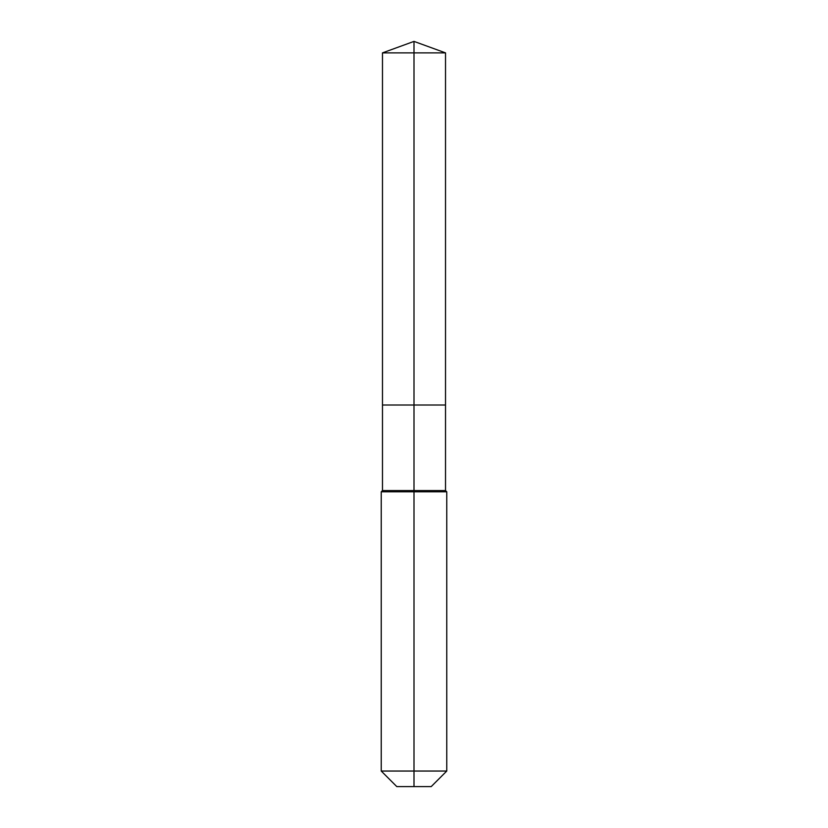 <?xml version="1.0" encoding="UTF-8"?>
<svg xmlns="http://www.w3.org/2000/svg" width="828" height="828" viewBox="0 0 828 828"><rect width="100%" height="100%" fill="white"/><g stroke="black" fill="none" stroke-linecap="round" stroke-linejoin="round"><path stroke-width="1.24" d="M381.242 771.044L446.758 771.044L431.202 786.6L396.798 786.6L381.242 771.044L381.242 491.791L414 491.791L414 490.569L382.474 490.569L382.474 405.006L414 405.006L414 52.878L445.526 52.878L414 41.4L414 52.878L382.474 52.878L382.474 405.006L445.526 405.006L445.526 52.878M414 490.569L445.526 490.569L445.526 405.006L414 405.006L414 490.569M414 786.6L414 491.791L446.758 491.791L445.526 490.569M414 41.4L382.474 52.878M446.758 771.044L446.758 491.791M382.474 490.569L381.242 491.791"/></g></svg>
